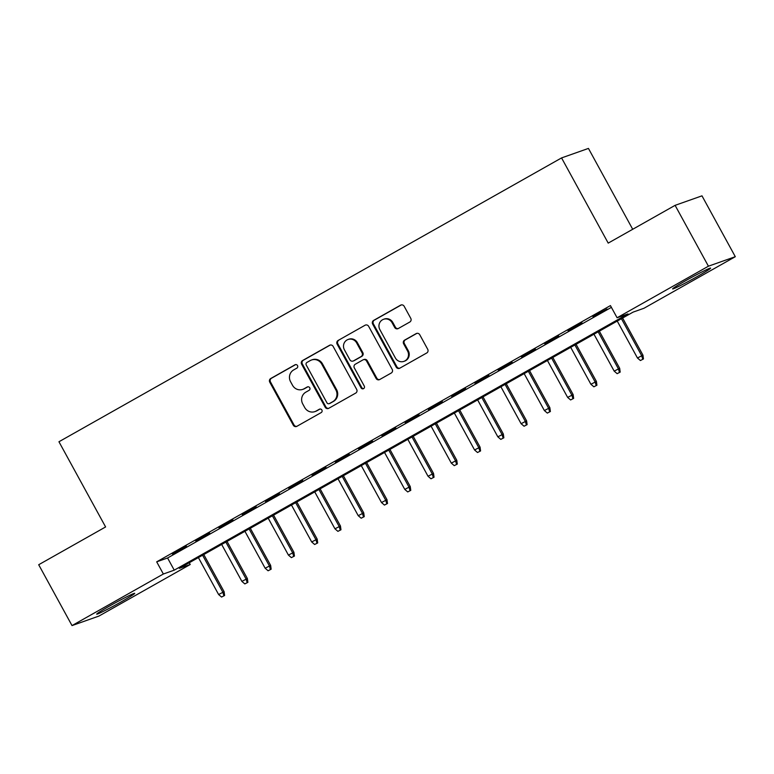 <?xml version="1.0" encoding="UTF-8"?>
<svg xmlns="http://www.w3.org/2000/svg" width="774" height="774" viewBox="0 0 774 774"><rect width="100%" height="100%" fill="white"/><g stroke="black" fill="none" stroke-linecap="round" stroke-linejoin="round"><path stroke-width="1.16" d="M297.516 365.58A1.906 1.838 -109.5 0 0 295 364.806L270.736 378.515A2.728 2.622 -109.5 0 0 269.758 382.192L293.298 425.197A2.728 2.622 -109.5 0 0 296.897 426.3L321.162 412.6A1.906 1.838 -109.5 0 0 319.614 409.127A1.906 1.838 -109.5 0 0 319.333 409.252L316.189 411.023A8.727 8.388 -109.5 0 1 304.695 407.501L302.731 403.922A8.727 8.388 -109.5 0 1 305.856 392.147L309 390.377A1.906 1.838 -109.5 0 0 307.442 386.903A1.906 1.838 -109.5 0 0 307.162 387.029L304.027 388.8A8.727 8.388 -109.5 0 1 292.533 385.288L290.569 381.698A8.727 8.388 -109.5 0 1 293.685 369.924L296.829 368.153A1.906 1.838 -109.5 0 0 297.516 365.58M697.277 276.521A21.672 1.006 -28.7 0 1 672.606 288.934A21.672 1.006 -28.7 0 1 685.948 280.527A21.672 1.006 -28.7 0 1 710.619 268.123A21.672 1.006 -28.7 0 1 697.277 276.521M121.373 601.746A21.672 1.006 -28.7 0 1 96.702 614.159A21.672 1.006 -28.7 0 1 110.043 605.752A21.672 1.006 -28.7 0 1 134.715 593.348A21.672 1.006 -28.7 0 1 121.373 601.746M409.794 322.032A2.728 2.622 -109.5 0 0 410.771 318.356L404.173 306.291A2.728 2.622 -109.5 0 0 400.574 305.188L373.629 320.407A2.728 2.622 -109.5 0 0 372.652 324.083L396.191 367.099A2.728 2.622 -109.5 0 0 399.79 368.192L426.735 352.973A2.728 2.622 -109.5 0 0 427.712 349.297L419.74 334.716A2.728 2.622 -109.5 0 0 416.141 333.623L404.608 340.134A2.728 2.622 -109.5 0 0 403.631 343.811L407.588 351.038A7.295 7.005 -109.5 0 1 403.912 361.371A7.295 7.005 -109.5 0 1 395.369 357.946L379.87 329.627A7.295 7.005 -109.5 0 1 383.546 319.304A7.295 7.005 -109.5 0 1 392.089 322.729L394.672 327.45A2.728 2.622 -109.5 0 0 398.262 328.544L409.794 322.032M72.021 625.586L38.7 564.73L105.603 526.949L58.95 441.751L561.566 157.915L608.209 243.113L675.102 205.342L708.423 266.198L735.3 256.697L643.968 308.265L633.074 312.125L179.326 568.358L190.22 564.507L98.898 616.085L72.021 625.586L163.353 574.008L174.247 570.157L627.985 313.915L617.091 317.766L708.423 266.198M617.091 317.766L610.434 305.595L156.687 561.837L163.353 574.008M333.139 346.404A2.728 2.622 -109.5 0 0 329.54 345.301L302.595 360.52A2.728 2.622 -109.5 0 0 301.618 364.196L325.167 407.211A2.728 2.622 -109.5 0 0 328.757 408.304L355.711 393.086A2.728 2.622 -109.5 0 0 356.679 389.409L333.139 346.404M338.112 340.463L365.057 325.244A2.728 2.622 -109.5 0 1 368.656 326.347L392.195 369.353A2.728 2.622 -109.5 0 1 391.228 373.029L379.686 379.541A2.728 2.622 -109.5 0 1 376.096 378.447L366.547 361.003A2.728 2.622 -109.5 0 0 362.958 359.9L355.305 364.225A2.728 2.622 -109.5 0 0 354.328 367.902L364.273 386.062A1.906 1.838 -109.5 0 1 363.306 388.761A1.906 1.838 -109.5 0 1 361.071 387.871L337.135 344.14A2.728 2.622 -109.5 0 1 338.112 340.463L365.057 325.244M186.379 546.173L172.418 554.058L186.379 546.173M209.657 533.034L195.687 540.92L209.657 533.034M232.926 519.896L218.965 527.781L232.926 519.896M256.194 506.757L242.233 514.642L256.194 506.757M279.462 493.618L265.501 501.504L279.462 493.618M302.731 480.48L288.77 488.355L302.731 480.48M325.999 467.332L312.038 475.217L325.999 467.332M349.267 454.193L335.306 462.078L349.267 454.193M372.536 441.054L358.575 448.939L372.536 441.054M395.804 427.916L381.843 435.801L395.804 427.916M419.073 414.777L405.112 422.662L419.073 414.777M442.341 401.629L428.38 409.514L442.341 401.629M465.609 388.49L451.648 396.375L465.609 388.49M488.878 375.351L474.917 383.236L488.878 375.351M512.146 362.213L498.185 370.098L512.146 362.213M535.414 349.074L521.453 356.959L535.414 349.074M558.683 335.935L544.722 343.811L558.683 335.935M581.961 322.787L567.99 330.672L581.961 322.787M156.687 561.837L167.581 557.986L611.392 307.355M593.077 316.895L607.039 309.01L592.923 316.605M632.706 229.278L588.443 148.415L561.566 157.915M675.102 205.342L701.979 195.841L735.3 256.697M189.262 562.746L190.22 564.507M167.581 557.986L174.247 570.157M302.75 389.38L303.476 389.128A8.727 8.388 -109.5 0 0 304.753 388.548L304.027 388.8M307.82 386.816L304.753 388.548M314.912 411.604L315.637 411.352A8.727 8.388 -109.5 0 0 316.914 410.771L316.189 411.023M319.981 409.04L316.914 410.771M295.649 364.593L271.461 378.254A2.728 2.622 -109.5 0 0 270.484 381.94L294.023 424.945A2.728 2.622 -109.5 0 0 296.848 426.329M330.314 345.02A2.728 2.622 -109.5 0 0 330.266 345.04L303.321 360.268A2.728 2.622 -109.5 0 0 302.344 363.944L325.893 406.95A2.728 2.622 -109.5 0 0 328.708 408.333M306.939 362.445A1.906 1.838 -109.5 0 0 306.252 365.018L326.918 402.77A1.906 1.838 -109.5 0 0 329.434 403.544L332.752 401.677A8.727 8.388 -109.5 0 0 335.868 389.903L321.742 364.099A8.727 8.388 -109.5 0 0 310.248 360.578L306.939 362.445M329.153 403.67L329.879 403.418A1.906 1.838 -109.5 0 0 330.159 403.283L329.434 403.544M311.525 359.997L312.251 359.736A8.727 8.388 -109.5 0 1 322.468 363.838L336.593 389.641A8.727 8.388 -109.5 0 1 333.478 401.416L330.159 403.283M363.354 359.726L364.08 359.465A2.728 2.622 -109.5 0 1 367.273 360.742L376.822 378.186A2.728 2.622 -109.5 0 0 379.647 379.57M338.838 340.202A2.728 2.622 -109.5 0 0 337.861 343.888L361.797 387.61A1.906 1.838 -109.5 0 0 363.654 388.596M356.64 342.901A7.295 7.005 -109.5 0 0 348.097 339.476A7.295 7.005 -109.5 0 0 344.42 349.8L349.877 359.784A2.728 2.622 -109.5 0 0 353.476 360.877L361.119 356.562A2.728 2.622 -109.5 0 0 362.097 352.876L356.64 342.901L357.365 342.65A7.295 7.005 -109.5 0 0 348.822 339.215L348.097 339.476M353.07 361.061L353.795 360.8A2.728 2.622 -109.5 0 0 354.202 360.626L353.476 360.877M357.365 342.65L362.822 352.625A2.728 2.622 -109.5 0 1 361.855 356.301L354.202 360.626M383.546 319.304L384.272 319.043A7.295 7.005 -109.5 0 1 392.815 322.468L395.398 327.189A2.728 2.622 -109.5 0 0 398.223 328.573M403.912 361.371L404.638 361.11A7.295 7.005 -109.5 0 0 408.314 350.786L407.588 351.038M416.915 333.342A2.728 2.622 -109.5 0 0 416.867 333.362L405.334 339.873A2.728 2.622 -109.5 0 0 404.357 343.559L408.314 350.786M401.348 304.908A2.728 2.622 -109.5 0 0 401.3 304.927L374.355 320.146A2.728 2.622 -109.5 0 0 373.378 323.832L396.927 366.837A2.728 2.622 -109.5 0 0 399.742 368.221M221.567 597.054L224.615 595.487L221.567 597.054L218.607 594.519L224.112 591.694L203.775 554.552M223.889 595.738L222.796 592.149L202.585 555.229M218.607 594.519L198.396 557.59M224.112 591.694L224.615 595.487M244.836 583.915L247.883 582.338L244.836 583.915L241.885 581.38L247.38 578.546L227.043 541.413M247.158 582.599L246.064 579.01L225.853 542.081M241.885 581.38L221.664 544.451M247.38 578.546L247.883 582.338M268.104 570.777L271.152 569.2L268.104 570.777L265.153 568.232L270.648 565.407L250.312 528.274M270.426 569.461L269.342 565.871L249.122 528.942M265.153 568.232L244.932 531.312M270.648 565.407L271.152 569.2M291.372 557.628L294.43 556.061L291.372 557.628L288.421 555.093L293.917 552.268L273.58 515.136M293.694 556.322L292.611 552.733L272.39 515.803M288.421 555.093L268.201 518.174M293.917 552.268L294.43 556.061M314.641 544.49L317.698 542.922L314.641 544.49L311.69 541.955L317.185 539.13L296.848 501.987M316.972 543.174L315.879 539.594L295.658 502.665M311.69 541.955L291.469 505.025M317.185 539.13L317.698 542.922M337.909 531.351L340.966 529.784L337.909 531.351L334.958 528.816L340.454 525.991L320.117 488.849M340.241 530.035L339.147 526.446L318.927 489.526M334.958 528.816L314.737 491.887M340.454 525.991L340.966 529.784M361.177 518.212L364.235 516.645L361.177 518.212L358.227 515.678L363.722 512.852L343.385 475.71M363.509 516.897L362.416 513.307L342.195 476.387M358.227 515.678L338.006 478.748M363.722 512.852L364.235 516.645M384.446 505.074L387.503 503.497L384.446 505.074L381.495 502.539L386.99 499.704L366.653 462.571M386.777 503.758L385.684 500.168L365.463 463.239M381.495 502.539L361.274 465.609M386.99 499.704L387.503 503.497M407.714 491.935L410.771 490.358L407.714 491.935L404.763 489.391L410.259 486.565L389.932 449.433M410.046 490.619L408.953 487.03L388.732 450.1M404.763 489.391L384.543 452.471M410.259 486.565L410.771 490.358M430.983 478.787L434.04 477.219L430.983 478.787L428.032 476.252L433.527 473.427L413.2 436.294M433.314 477.481L432.221 473.891L412 436.962M428.032 476.252L407.811 439.332M433.527 473.427L434.04 477.219M454.251 465.648L457.308 464.081L454.251 465.648L451.3 463.113L456.795 460.288L436.468 423.146M456.583 464.332L455.489 460.753L435.269 423.823M451.3 463.113L431.089 426.184M456.795 460.288L457.308 464.081M477.519 452.509L480.577 450.942L477.519 452.509L474.568 449.975L480.064 447.149L459.737 410.007M479.851 451.194L478.758 447.604L458.537 410.684M474.568 449.975L454.357 413.045M480.064 447.149L480.577 450.942M500.797 439.371L503.845 437.803L500.797 439.371L497.837 436.836L503.332 434.001L483.005 396.868M503.119 438.055L502.026 434.466L481.815 397.546M497.837 436.836L477.626 399.906M503.332 434.001L503.845 437.803M524.066 426.232L527.113 424.655L524.066 426.232L521.105 423.697L526.601 420.863L506.273 383.73M526.388 424.916L525.294 421.327L505.083 384.397M521.105 423.697L500.894 386.768M526.601 420.863L527.113 424.655M547.334 413.093L550.382 411.516L547.334 413.093L544.374 410.549L549.869 407.724L529.542 370.591M549.656 411.778L548.563 408.188L528.352 371.259M544.374 410.549L524.162 373.629M549.869 407.724L550.382 411.516M570.602 399.945L573.65 398.378L570.602 399.945L567.642 397.41L573.137 394.585L552.81 357.443M572.924 398.639L571.831 395.05L551.62 358.12M567.642 397.41L547.431 360.491M573.137 394.585L573.65 398.378M593.871 386.807L596.918 385.239L593.871 386.807L590.91 384.272L596.415 381.447L576.079 344.304M596.193 385.491L595.1 381.911L574.889 344.981M590.91 384.272L570.699 347.342M596.415 381.447L596.918 385.239M617.139 373.668L620.187 372.101L617.139 373.668L614.188 371.133L619.684 368.308L599.347 331.166M619.461 372.352L618.368 368.763L598.157 331.843M614.188 371.133L593.968 334.204M619.684 368.308L620.187 372.101M640.408 360.529L643.455 358.952L640.408 360.529L637.457 357.994L642.952 355.16L622.615 318.027M642.73 359.213L641.646 355.624L621.425 318.704M637.457 357.994L617.236 321.065M642.952 355.16L643.455 358.952M295.571 364.602L295 364.806M319.904 409.049L319.333 409.252M307.742 386.826L307.162 387.029M294.023 424.945L293.298 425.197M270.484 381.94L269.758 382.192M271.461 378.254L270.736 378.515M325.893 406.95L325.167 407.211M302.344 363.944L301.618 364.196M303.321 360.268L302.595 360.52M330.266 345.04L329.54 345.301M333.478 401.416L332.752 401.677M336.593 389.641L335.868 389.903M322.468 363.838L321.742 364.099M376.822 378.186L376.096 378.447M367.273 360.742L366.547 361.003M361.797 387.61L361.071 387.871M337.861 343.888L337.135 344.14M361.855 356.301L361.119 356.562M362.822 352.625L362.097 352.876M395.398 327.189L394.672 327.45M392.815 322.468L392.089 322.729M404.357 343.559L403.631 343.811M405.334 339.873L404.608 340.134M416.867 333.362L416.141 333.623M396.927 366.837L396.191 367.099M373.378 323.832L372.652 324.083M374.355 320.146L373.629 320.407M401.3 304.927L400.574 305.188"/></g></svg>
